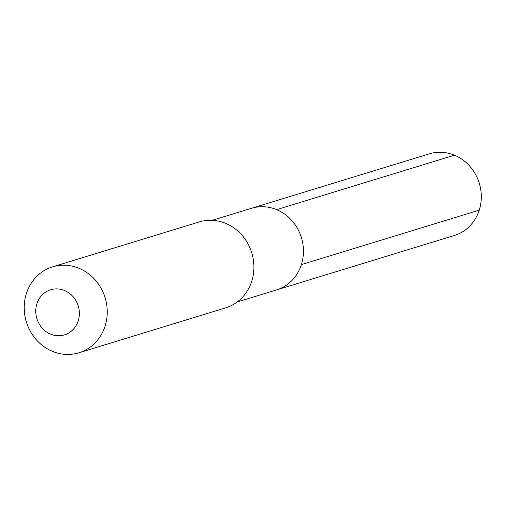 <?xml version="1.0" encoding="UTF-8"?>
<svg xmlns="http://www.w3.org/2000/svg" width="506" height="506" viewBox="0 0 506 506"><rect width="100%" height="100%" fill="white"/><g stroke="black" fill="none" stroke-linecap="round" stroke-linejoin="round"><path stroke-width="0.76" d="M237.194 301.974L276.51 289.938A42.694 39.126 -107 0 0 301.386 264.606A42.694 39.126 73 0 0 291.937 220.673A42.694 39.126 73 0 0 251.507 208.289A42.694 39.126 73 0 1 291.937 220.673A42.694 39.126 73 0 1 301.386 264.606A42.694 39.126 -107 0 1 276.51 289.938L454.356 235.486A42.694 39.126 -107 0 0 479.239 210.148A42.694 39.126 -107 0 0 469.783 166.221A42.694 39.126 -107 0 0 429.36 153.837L212.191 220.325M199.237 221.944A44.945 41.182 73 0 1 241.792 234.98A44.945 41.182 73 0 1 251.741 281.222A44.945 41.182 -107 0 1 225.556 307.888L78.885 352.796A44.945 41.182 -107 0 0 105.077 326.13A44.945 41.182 73 0 0 95.128 279.888A44.945 41.182 73 0 0 52.573 266.852L199.237 221.944M52.573 266.852A44.945 41.182 73 0 0 26.388 293.518A44.945 41.182 -107 0 0 36.331 339.76A44.945 41.182 -107 0 0 78.885 352.796M36.9 303.764A23.592 21.619 73 0 1 64.521 290.514A23.592 21.619 73 0 1 78.215 320.886A23.592 21.619 -107 0 1 50.6 334.137A23.592 21.619 -107 0 1 36.9 303.764M479.239 210.148L301.386 264.606M454.458 155.19L276.605 209.642"/></g></svg>
